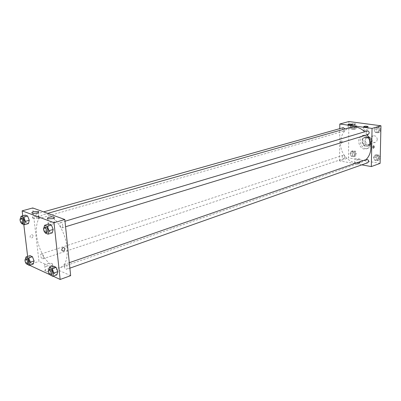 <?xml version="1.0" encoding="UTF-8"?>
<svg xmlns="http://www.w3.org/2000/svg" width="401" height="401" viewBox="0 0 401 401"><rect width="100%" height="100%" fill="white"/><g stroke="black" fill="none" stroke-linecap="round" stroke-linejoin="round"><path stroke-width="0.3" stroke-dasharray="2 1.5" d="M377.286 139.478C376.95 136.811 375.657 135.593 373.406 135.819C369.882 136.746 372.028 143.538 375.446 142.27L376.76 141.247L377.286 139.478M371.1 141.448C370.76 138.756 369.456 137.523 367.196 137.744C363.662 138.676 365.832 145.538 369.261 144.265L370.579 143.232L371.1 141.448M370.258 145.092L366.033 144.435L364.93 142.962L365.01 138.079L366.158 136.936L370.399 137.558L371.511 139.042L371.416 143.959L370.258 145.092L368.329 145.718L364.098 145.057L366.033 144.435M366.158 136.936L364.218 137.533L368.464 138.165L370.399 137.558M371.511 139.042L369.577 139.653L369.491 144.586L371.416 143.959M369.577 139.653L368.464 138.165M364.218 137.533L363.07 138.681L365.01 138.079M364.098 145.057L362.995 143.578L363.07 138.681M368.329 145.718L369.491 144.586M366.349 137.007C370.549 137.383 371.712 145.077 367.737 146.109C363.015 147.869 360.018 138.39 364.89 137.112L366.349 137.007M365.862 137.157L364.404 137.262C359.527 138.54 362.529 148.024 367.251 146.265C368.815 145.658 369.657 144.365 369.777 142.385C369.582 139.538 368.278 137.794 365.862 137.157M362.995 143.578L364.93 142.962M371.607 142.666C370.92 137.262 368.324 134.776 363.802 135.202C356.684 137.047 361.06 150.881 367.948 148.295C370.208 147.413 371.426 145.533 371.607 142.666M370.148 143.132C369.461 137.718 366.86 135.222 362.334 135.648C355.211 137.493 359.602 151.362 366.489 148.776C368.755 147.889 369.973 146.009 370.148 143.132M380.103 163.392L348.509 157.904L348.875 121.533M374.058 129.688L375.396 127.287L377.988 127.633L379.231 130.4L377.877 132.806L375.291 132.44L374.058 129.688L375.396 127.287L377.988 127.633L379.231 130.4L377.877 132.806L375.291 132.44L374.058 129.688L375.757 129.177L377.1 126.781L379.687 127.127L380.86 129.734M355.236 127.102L353.973 129.448L351.522 129.102L350.329 126.425L351.577 124.074L354.033 124.41L355.236 127.102L353.973 129.448L351.522 129.102L350.329 126.425L351.577 124.074L354.033 124.41L355.236 127.102L356.96 126.606L355.697 128.952L353.246 128.611L352.058 125.939L353.306 123.593L355.762 123.924L356.96 126.606M354.895 154.4L353.647 156.656L351.221 156.245L350.043 153.583L351.276 151.322L353.707 151.723L354.895 154.4L353.647 156.656L351.221 156.245L350.043 153.583L351.276 151.322L353.707 151.723L354.895 154.4L356.599 153.834L355.351 156.089L352.93 155.673L351.752 153.022L352.985 150.766L355.416 151.167L356.599 153.834M378.619 158.395L377.281 160.706L374.729 160.27L373.506 157.533L374.83 155.222L377.391 155.648L378.619 158.395L377.281 160.706L374.729 160.27L373.506 157.533L374.83 155.222L377.391 155.648L378.619 158.395L380.228 157.829M341.577 143.157C342.379 142.405 342.469 141.638 341.852 140.861C340.855 141.317 340.675 142.079 341.311 143.152L341.577 143.157L341.311 143.152C340.675 142.079 340.855 141.317 341.852 140.861C342.474 141.643 342.379 142.405 341.577 143.157M361.762 164.866L339.567 160.891L348.509 157.904M339.567 160.891L339.777 128.641M358.945 162.365C356.344 162.119 354.935 162.33 354.73 163.006C355.241 163.859 360.855 163.648 360.083 162.806L358.945 162.365M358.995 158.796L360.138 159.227C360.91 160.054 355.286 160.26 354.775 159.423C354.98 158.761 356.389 158.55 358.995 158.796M373.572 145.834C372.78 146.611 372.679 147.403 373.271 148.205L373.271 148.205M348.815 128.245C350.92 128.395 352.063 128.25 352.233 127.804C350.273 127.302 348.835 127.358 347.923 127.969L348.815 128.245M364.534 130.44C366.669 130.601 367.822 130.45 367.993 129.999C365.998 129.473 364.529 129.523 363.587 130.15L364.534 130.44M366.654 159.392L365.757 160.796C365.953 162.22 366.644 162.861 367.837 162.716M343.281 127.653C341.863 129.262 342.173 130.375 344.213 130.997L345.171 129.528L345.081 128.911M367.226 131.022C365.747 132.711 366.088 133.849 368.248 134.435M344.93 157.182C344.745 155.819 344.098 155.197 342.985 155.307C341.672 156.946 342.033 158.029 344.068 158.565L344.93 157.182M367.151 134.771L364.694 131.779M350.474 127.378C342.539 129.583 338.379 140.079 341.426 149.483C344.344 158.931 353.787 165.122 361.542 162.365L366.028 159.608M67.007 247.592C65.493 229.768 52.08 211.292 43.549 214.535C36.291 216.55 34.21 231.141 38.737 245.257C43.153 259.412 53.253 270.149 60.345 267.622C65.614 265.287 67.834 258.615 67.007 247.592M64.195 266.139L64.832 264.254C66.401 263.567 68.215 268.891 66.566 269.337C65.418 269.322 64.626 268.254 64.195 266.139M38.827 216.851C38.431 214.876 37.719 213.863 36.691 213.813C35.087 214.139 36.636 219.412 38.17 218.841L38.827 216.851M62.817 225.773C62.406 223.683 61.639 222.625 60.506 222.595C58.772 222.976 60.446 228.455 62.1 227.813L62.817 225.773M43.423 257.021C43.007 255.016 42.28 253.998 41.238 253.958C39.699 254.334 41.373 259.472 42.837 258.861L43.423 257.021M70.656 275.662L38.957 261.392L32.737 207.954M52.606 269.317L54.31 273.662L56.892 274.85L54.31 273.662L52.606 269.317L53.473 266.119L52.606 269.317L48.456 270.76L48.666 269.968M29.298 258.755L30.917 262.921L33.298 264.013L30.917 262.921L29.298 258.755L30.045 255.648L29.298 258.755L25.213 260.094L25.433 259.156M24.446 218.42L26.09 222.63L28.491 223.568L26.09 222.63L24.446 218.42L25.193 215.111L24.446 218.42L20.271 219.598L20.536 218.385M29.579 265.262L28.661 264.835L27.644 256.429M23.794 224.57L22.737 215.798M53.112 276.194L49.714 274.615M49.679 231.843L52.29 232.866L49.679 231.843L47.95 227.452L49.679 231.843L45.443 233.136M48.817 224.039L47.95 227.452L48.817 224.039M32.932 218.154C34.942 219.011 40.957 217.402 38.997 216.545C37.278 215.553 30.737 217.167 32.782 218.089L32.932 218.154M48.501 224.039C50.626 224.941 56.696 223.262 54.646 222.349C52.822 221.302 46.185 222.991 48.336 223.964L48.501 224.039M51.453 271.156C53.348 270.409 53.869 269.688 53.007 269.001C50.822 267.477 42.817 269.863 45.403 271.287C46.922 271.943 48.937 271.903 51.453 271.156M28.661 264.835L38.957 261.392M33.148 235.793L33.047 235.392C31.313 234.049 30.316 234.63 30.055 237.146C31.524 238.52 32.556 238.069 33.148 235.793C32.556 238.069 31.529 238.52 30.055 237.146C30.316 234.635 31.313 234.049 33.047 235.392L33.148 235.793M50.867 265.903C48.341 266.635 46.321 266.68 44.807 266.033C42.215 264.635 50.24 262.279 52.431 263.778C53.288 264.454 52.767 265.161 50.867 265.903M61.734 249.893L61.824 250.294M50.06 274.86L48.456 270.76M50.15 269.352C48.521 269.783 50.361 275.206 51.909 274.52M50.165 275.131L54.31 273.662M26.737 264.023L25.213 260.094M26.772 258.69C25.258 259.056 26.957 264.274 28.391 263.668M26.837 264.279L30.917 262.921M45.258 232.665L43.709 228.72L43.985 227.608M45.493 227.076C43.784 227.452 45.488 233.016 47.117 232.385M43.709 228.72L47.95 227.452M21.744 223.382L20.271 219.598M21.91 217.969C20.326 218.284 21.905 223.643 23.413 223.076M21.92 223.828L26.09 222.63M380.228 157.934L378.965 160.109L376.409 159.673L375.191 156.946L376.514 154.641L379.075 155.062L380.233 157.653M379.216 157.623C379.03 156.225 378.343 155.598 377.161 155.743C375.802 157.443 376.193 158.525 378.328 159.002L379.216 157.623C379.035 156.225 378.349 155.598 377.166 155.743C375.807 157.438 376.198 158.525 378.328 159.002L379.221 157.618M373.506 157.533L375.191 156.946M374.83 155.222L376.514 154.641M377.391 155.648L379.075 155.062M377.281 160.706L378.965 160.109M374.729 160.27L376.409 159.673M355.572 153.658C355.391 152.32 354.75 151.708 353.642 151.824C352.329 153.443 352.685 154.505 354.705 155.022L355.572 153.658M350.043 153.583L351.752 153.022M351.276 151.322L352.985 150.766M353.707 151.723L355.416 151.167M353.647 156.656L355.351 156.089M351.221 156.245L352.93 155.673M355.577 153.658C355.396 152.32 354.755 151.708 353.647 151.824C352.334 153.438 352.69 154.505 354.71 155.022L355.577 153.658M380.855 130.019L379.577 132.285L376.995 131.924L375.757 129.177M379.832 129.739C379.667 128.37 379.005 127.744 377.842 127.854C376.364 129.518 376.699 130.636 378.845 131.207L379.832 129.739M375.396 127.287L377.1 126.781M377.988 127.633L379.687 127.127M379.231 130.4L380.855 129.909M377.877 132.806L379.577 132.285M375.291 132.44L376.995 131.924M379.837 129.734C379.672 128.37 379.01 127.744 377.847 127.854C376.369 129.518 376.704 130.636 378.85 131.202L379.837 129.734M355.918 126.465C355.757 125.157 355.136 124.546 354.048 124.631C352.629 126.215 352.935 127.307 354.965 127.909L355.918 126.465C355.762 125.152 355.141 124.541 354.053 124.626C352.634 126.21 352.935 127.307 354.965 127.909L355.923 126.465M350.329 126.425L352.058 125.939M351.577 124.074L353.306 123.593M354.033 124.41L355.762 123.924M353.973 129.448L355.697 128.952M351.522 129.102L353.246 128.611M373.406 135.819L367.196 137.744M375.446 142.27L369.261 144.265M367.251 146.265L367.737 146.109M364.404 137.262L364.89 137.112M366.489 148.776L367.948 148.295M362.334 135.648L363.802 135.202M360.083 162.806L360.138 159.227M354.73 163.006L354.775 159.423M347.958 124.551L347.923 127.969M352.273 124.546L352.233 127.804M363.642 126.676L363.587 130.15M368.053 126.691L367.993 129.999M60.345 267.622L361.542 162.365M43.549 214.535L47.724 213.352M69.308 262.695L64.832 264.254M69.879 268.164L66.566 269.337M38.17 218.841L344.213 130.997M36.691 213.813L43.609 211.868M62.1 227.813L65.569 226.755M60.506 222.595L64.997 221.252M42.837 258.861L344.068 158.565M41.238 253.958L342.985 155.307M32.19 213.031L32.782 218.089M38.511 212.274L38.997 216.545M47.759 218.781L48.336 223.964M54.175 218.034L54.646 222.349M53.007 269.001L52.431 263.778M45.403 271.287L44.807 266.033"/><path stroke-width="0.6" d="M339.777 128.641L339.807 124.009L348.875 121.533L380.95 125.774L380.103 163.392L371.326 166.575L361.762 164.866M373.577 145.834L373.827 145.834C374.444 146.936 374.258 147.728 373.271 148.205C372.679 147.403 372.78 146.611 373.577 145.834L373.827 145.834C374.444 146.936 374.253 147.728 373.271 148.205M339.807 124.009L372.053 128.41L380.95 125.774M372.053 128.41L371.326 166.575M348.845 124.821L347.958 124.551C348.87 123.959 350.309 123.904 352.273 124.385C352.098 124.821 350.955 124.967 348.845 124.821M364.589 126.962L363.642 126.676C364.584 126.064 366.058 126.014 368.053 126.526C367.882 126.972 366.73 127.117 364.589 126.962M69.879 268.164L367.837 162.716C369.191 160.996 368.795 159.889 366.654 159.392L69.308 262.695M345.081 128.911L343.281 127.653L43.609 211.868M65.569 226.755L368.248 134.435L369.236 132.947C369.065 131.558 368.394 130.916 367.226 131.022L64.997 221.252M366.028 159.608C369.12 156.58 370.76 152.55 370.935 147.518C370.965 142.896 369.707 138.651 367.151 134.771M364.694 131.779C360.253 127.588 355.517 126.12 350.474 127.378L47.724 213.352M64.817 219.507L32.737 207.954L22.135 210.851L54.005 222.71L64.817 219.507L70.656 275.662L60.16 279.467L53.112 276.194M33.549 211.618L38.426 211.512C40.381 212.355 34.351 213.933 32.341 213.091L32.19 213.031C31.509 212.585 31.96 212.114 33.549 211.618M52.797 218.665L47.759 218.781C45.609 217.823 52.26 216.169 54.085 217.192C54.802 217.658 54.371 218.149 52.797 218.665M56.06 267.277L53.473 266.119L56.06 267.277L57.779 271.657L56.06 267.277L51.894 268.725L53.619 273.126L52.742 276.329L50.06 274.86M56.892 274.85L57.779 271.657L56.892 274.85L52.742 276.329M32.431 256.715L30.045 255.648L32.431 256.715L34.065 260.916L32.431 256.715L28.326 258.059L29.965 262.274L29.208 265.387L26.737 264.023M33.298 264.013L34.065 260.916L33.298 264.013L29.208 265.387M27.594 216.019L25.193 215.111L27.594 216.019L29.253 220.264L27.594 216.019L23.398 217.197L25.062 221.462L24.311 224.776L21.92 223.828L21.744 223.382M28.491 223.568L29.253 220.264L28.491 223.568L24.311 224.776M54.005 222.71L60.16 279.467M27.644 256.429L23.794 224.57M22.737 215.798L22.135 210.851M49.714 274.615L29.579 265.262M53.173 229.457L51.428 225.026L48.817 224.039L51.428 225.026L53.173 229.457L52.29 232.866L53.173 229.457L48.917 230.75L48.045 234.169L45.443 233.136L45.258 232.665M61.739 249.893C62.35 247.497 63.398 246.996 64.887 248.399C64.616 251.071 63.594 251.703 61.829 250.294L61.739 249.893C62.35 247.497 63.398 246.996 64.887 248.399L64.887 248.399C64.611 251.071 63.594 251.703 61.824 250.294M48.666 269.968L49.313 267.557L51.894 268.725M50.716 274.946L51.909 274.52L52.521 272.625C52.07 270.474 51.283 269.382 50.15 269.352L48.957 269.768C47.328 270.199 49.173 275.627 50.716 274.946L51.323 273.046C50.877 270.891 50.085 269.798 48.957 269.768M49.313 267.557L53.473 266.119M53.619 273.126L57.779 271.657M25.433 259.156L25.95 256.981L28.326 258.059M27.218 264.058L28.391 263.668L28.952 261.813C28.526 259.778 27.799 258.735 26.772 258.69L25.594 259.076C24.085 259.437 25.784 264.665 27.218 264.058L27.774 262.199C27.348 260.164 26.621 259.121 25.594 259.076M25.95 256.981L30.045 255.648M29.965 262.274L34.065 260.916M43.985 227.608L44.561 225.302L47.168 226.299L48.917 230.75M45.899 232.755L47.117 232.385L47.809 230.319C47.383 228.199 46.611 227.116 45.493 227.076L44.27 227.442C42.561 227.813 44.27 233.387 45.899 232.755L46.586 230.69C46.16 228.565 45.388 227.482 44.27 227.442M44.561 225.302L48.817 224.039M47.168 226.299L51.428 225.026M48.045 234.169L52.29 232.866M20.536 218.385L21.002 216.279L23.398 217.197M22.21 223.422L23.413 223.076L24.04 221.066C23.634 219.061 22.922 218.029 21.91 217.969L20.707 218.304C19.128 218.62 20.707 223.984 22.21 223.422L22.837 221.407C22.431 219.397 21.719 218.365 20.707 218.304M21.002 216.279L25.193 215.111M25.062 221.462L29.253 220.264M380.233 157.653L380.228 157.934M380.86 129.734L380.855 130.019M38.426 211.512L38.511 212.274M54.085 217.192L54.175 218.034"/></g></svg>
